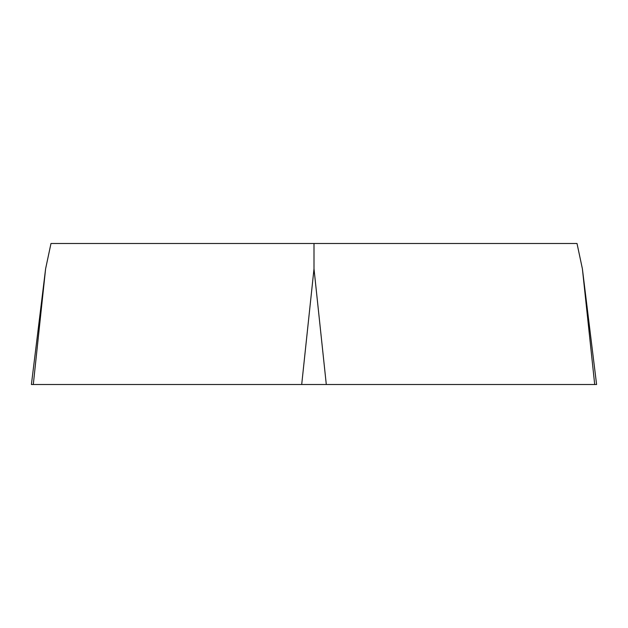 <?xml version="1.0" encoding="UTF-8"?>
<svg xmlns="http://www.w3.org/2000/svg" width="628" height="628" viewBox="0 0 628 628"><rect width="100%" height="100%" fill="white"/><g stroke="black" fill="none" stroke-linecap="round" stroke-linejoin="round"><path stroke-width="0.94" d="M314 243.491L50.986 243.491L45.608 268.792L31.4 384.509L596.6 384.509L582.391 268.792L577.014 243.491L314 243.491L314 268.792L326.301 384.509L594.7 384.509L582.391 268.792M45.608 268.792L33.3 384.509L326.301 384.509M301.699 384.509L314 268.792"/></g></svg>
